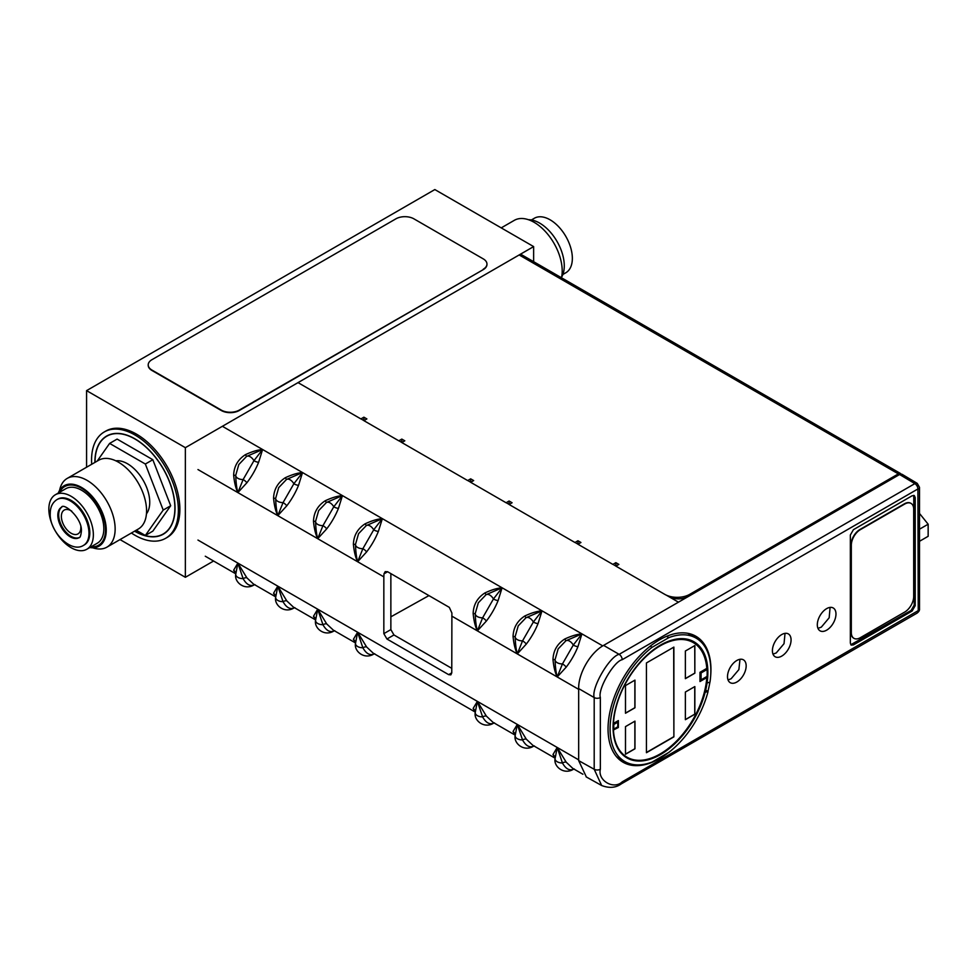 <?xml version="1.0" encoding="UTF-8"?>
<svg xmlns="http://www.w3.org/2000/svg" width="977" height="977" viewBox="0 0 977 977"><rect width="100%" height="100%" fill="white"/><g stroke="black" fill="none" stroke-linecap="round" stroke-linejoin="round"><path stroke-width="1.47" d="M86.574 467.226L86.574 390.629L434.838 189.562L533.637 246.595L533.637 261.677M213.584 561.018L185.361 577.297L185.361 447.674L533.637 246.595M120.024 539.585L185.361 577.297M86.574 390.629L185.361 447.674M165.663 538.29L167.165 537.423A61.392 35.441 -120 0 0 179.878 509.322A61.392 35.441 -120 0 0 153.084 447.539A61.392 35.441 -120 0 0 105.772 431.089L104.27 431.956A61.392 35.441 60 0 1 151.582 448.406A61.392 35.441 60 0 1 178.376 510.177A61.392 35.441 -120 0 1 165.663 538.29A61.392 35.441 -120 0 1 131.394 533.015M104.27 431.956A61.392 35.441 60 0 0 91.557 460.057A61.392 35.441 -120 0 0 91.704 464.27M94.903 462.414A56.666 32.717 -120 0 1 94.903 461.987A56.666 32.717 60 0 1 106.64 436.047A56.666 32.717 60 0 1 150.299 451.227A56.666 32.717 60 0 1 175.03 508.248A56.666 32.717 -120 0 1 163.306 534.187A56.666 32.717 -120 0 1 134.594 531.17M531.403 219.959L534.358 218.25A31.472 18.172 60 0 1 558.612 226.676A31.472 18.172 60 0 1 572.351 258.355A31.472 18.172 60 0 1 565.83 272.754L562.874 274.464M501.225 227.885L514.293 220.35A39.691 22.911 60 0 1 544.873 230.987A39.691 22.911 60 0 1 562.202 270.922A39.691 22.911 60 0 1 561.482 277.761M528.472 219.715A34.879 20.138 60 0 1 564.279 265.793A34.879 20.138 60 0 1 561.628 277.126M48.85 509.139A31.472 18.172 -120 0 0 62.589 540.818A31.472 18.172 -120 0 0 86.843 549.245A31.472 18.172 -120 0 0 93.352 534.834A31.472 18.172 -120 0 0 79.626 503.167A31.472 18.172 -120 0 0 55.371 494.741A31.472 18.172 -120 0 0 48.85 509.139M57.875 499.076A26.464 15.278 60 0 1 78.258 506.159A26.464 15.278 60 0 1 89.811 532.795A26.464 15.278 60 0 1 84.34 544.91L83.485 545.398A26.464 15.278 -120 0 0 88.968 533.283A26.464 15.278 60 0 0 77.415 506.66A26.464 15.278 60 0 0 57.02 499.565L57.875 499.076M79.381 537.472A17.574 10.149 60 0 1 66.021 532.16A17.574 10.149 60 0 1 58.681 514.818A17.574 10.149 60 0 1 61.832 507.087M71.785 511.179A13.763 7.938 -120 0 0 64.226 510.079A13.763 7.938 -120 0 0 61.368 516.369A13.763 7.938 -120 0 0 67.376 530.218A13.763 7.938 -120 0 0 77.989 533.906A13.763 7.938 -120 0 0 80.835 527.604A13.763 7.938 -120 0 0 80.81 526.811M86.843 549.245L97.321 543.2A31.472 18.172 -120 0 0 103.831 528.789A31.472 18.172 60 0 0 90.092 497.122A31.472 18.172 60 0 0 65.85 488.683L55.371 494.741M91.056 546.815A33.865 19.552 -120 0 0 98.518 545.276A33.865 19.552 -120 0 0 105.528 529.766A33.865 19.552 -120 0 0 90.751 495.681A33.865 19.552 -120 0 0 64.641 486.607A33.865 19.552 -120 0 0 59.585 492.298M92.73 547.779A39.691 22.911 -120 0 0 106.92 547.144A39.691 22.911 -120 0 0 115.139 528.972A39.691 22.911 -120 0 0 97.81 489.037A39.691 22.911 -120 0 0 67.23 478.4A39.691 22.911 -120 0 0 59.585 490.369M106.92 547.144L138.355 528.997A39.691 22.911 -120 0 0 146.574 510.824A39.691 22.911 60 0 0 129.245 470.89A39.691 22.911 60 0 0 98.653 460.252L67.23 478.4M115.836 460.826A31.472 18.172 60 0 1 138.343 473.283A31.472 18.172 60 0 1 149.737 502.288A31.472 18.172 -120 0 1 146.44 513.841M97.187 461.095L109.619 443.411L145.341 464.026L163.208 510.067L145.341 535.469L136.243 530.218M145.341 464.026L152.827 459.715L170.694 505.744L152.827 531.146L145.341 535.469M163.208 510.067L170.694 505.744M95.05 462.329A56.446 32.595 60 0 1 95.05 462.072A56.446 32.595 60 0 1 106.749 436.23A56.446 32.595 60 0 1 150.25 451.35A56.446 32.595 60 0 1 174.883 508.162A56.446 32.595 60 0 1 163.196 534.004A56.446 32.595 60 0 1 134.741 531.085M109.619 443.411L117.106 439.088L152.827 459.715M89.799 547.535A34.879 20.138 -120 0 0 99.019 546.143A34.879 20.138 -120 0 0 106.249 530.181A34.879 20.138 -120 0 0 91.02 495.083A34.879 20.138 -120 0 0 64.14 485.74A34.879 20.138 -120 0 0 58.327 493.031M650.206 646.188L652.111 647.287A71.272 41.144 120 0 0 612.469 709.839A71.272 41.144 120 0 0 624.828 761.572A71.272 41.144 120 0 0 652.111 762.06L668.83 752.4A71.272 41.144 120 0 0 708.056 691.508L705.699 690.08M708.056 691.508L705.162 692.278A67.034 38.701 -60 0 1 626.135 757.407A67.034 38.701 -60 0 1 626.953 680.493A67.034 38.701 -60 0 1 693.145 641.327A67.034 38.701 -60 0 1 707.067 682.947L709.974 682.166A71.272 41.144 120 0 0 696.1 638.128A71.272 41.144 120 0 0 668.83 637.639L666.57 636.332M705.162 692.278L704.441 691.863M622.911 754.928A66.692 38.506 120 0 0 624.132 755.38M690.837 641.01A66.692 38.506 120 0 0 689.383 639.788M706.273 682.532L707.067 682.947M652.111 647.287L668.83 637.639M660.464 754.574A67.034 38.701 -60 0 1 626.135 757.407A67.034 38.701 -60 0 1 616.902 703.428A67.034 38.701 -60 0 1 660.464 645.113A67.034 38.701 -60 0 1 693.145 641.327A67.034 38.701 -60 0 1 704.478 694.757A67.034 38.701 -60 0 1 660.464 754.574L659.793 754.159L660.464 754.574A67.034 38.701 -60 0 1 626.135 757.407A67.034 38.701 -60 0 1 616.902 703.428A67.034 38.701 -60 0 1 660.464 645.113A67.034 38.701 -60 0 1 693.145 641.327A67.034 38.701 -60 0 1 704.478 694.757A67.034 38.701 -60 0 1 660.464 754.574M622.202 659.695C614.02 661.185 597.57 689.103 600.354 697.541L600.354 769.253C597.545 780.33 613.507 790.1 622.202 781.869L918.221 610.625L917.916 488.964L622.202 659.695A4.372 2.528 -120 0 0 619.137 654.346C609.807 656.056 591.036 687.93 594.199 697.566L594.199 769.265L601.661 785.52C609.306 788.39 615.852 787.841 621.299 783.872L917.012 613.153C918.881 611.736 919.711 610.295 919.504 608.842L919.504 487.352A4.372 2.528 0 0 0 919.504 487.328L917.269 483.395L914.851 483.627L619.137 654.346L603.615 645.382L678.453 602.174L666.204 595.103M736.829 682.031A13.19 7.621 120 0 0 745.451 670.417A13.19 7.621 120 0 0 743.448 659.841A13.19 7.621 120 0 0 736.829 660.489A13.19 7.621 120 0 0 728.207 672.127A13.19 7.621 120 0 0 730.259 682.691A13.19 7.621 120 0 0 736.829 682.031M781.734 656.104A13.19 7.621 120 0 0 790.356 644.49A13.19 7.621 120 0 0 788.354 633.914A13.19 7.621 120 0 0 781.734 634.562A13.19 7.621 120 0 0 773.112 646.2A13.19 7.621 120 0 0 775.164 656.764A13.19 7.621 120 0 0 781.734 656.104M826.64 630.177A13.19 7.621 120 0 0 835.262 618.563A13.19 7.621 120 0 0 833.259 607.987A13.19 7.621 120 0 0 826.64 608.634A13.19 7.621 120 0 0 818.018 620.273A13.19 7.621 120 0 0 820.069 630.837A13.19 7.621 120 0 0 826.64 630.177M912.115 611.028L915.217 605.667L915.217 497.574L914.301 495.559L912.115 495.779L853.434 529.668L850.344 535.03L850.344 643.122L851.236 645.113L853.434 644.905L912.115 611.028L911.114 610.442L914.216 605.081L913.751 495.363M668.244 752.742A72.75 41.999 -60 0 1 623.118 762.255A72.75 41.999 -60 0 1 608.048 728.952A72.75 41.999 -60 0 1 639.813 655.738A72.75 41.999 -60 0 1 695.868 636.247A72.75 41.999 -60 0 1 710.938 669.55A72.75 41.999 -60 0 1 710.743 674.826M709.876 682.202A72.75 41.999 -60 0 1 707.898 691.411M728.036 679.931L731.126 678.759L738.881 669.599L739.992 659.292M692.815 634.769L696.65 638.445M773.002 654.138L776.226 652.954L784.03 643.684L785.032 633.352M817.957 628.345L821.327 627.136L829.18 617.769L830.084 607.401M850.784 644.747L911.114 610.442M618.038 758.36L619.357 758.408M390.861 616.829L428.94 595.604M615.937 566.086L612.945 564.352M578.018 544.189L575.026 542.455M509.164 504.437L506.171 502.703M470.743 482.247L467.751 480.525M401.889 442.496L398.897 440.774M363.969 420.611L360.965 418.877M315.51 619.858L293.381 607.083L286.774 600.867L277.798 586.151L273.56 593.234L275.563 596.666M253.507 584.063L246.863 577.822L237.875 563.106L233.65 570.189L235.64 573.621M333.34 630.153L326.697 623.912L317.708 609.196L313.483 616.279L315.473 619.711M373.251 653.198L366.607 646.957L357.631 632.241L353.393 639.324L355.396 642.756M493.006 722.333L486.363 716.092L477.374 701.376L473.149 708.459L475.14 711.891M532.917 745.378L526.273 739.137L517.297 724.421L513.059 731.504L515.062 734.936M582.915 774.248L572.803 768.411L566.196 762.182L557.208 747.466L552.982 754.549L554.973 757.981M273.56 593.234A5.789 5.386 179.4 0 1 275.648 597.289L275.648 597.411A7.34 4.238 180 0 1 275.648 597.411L277.798 586.151L317.708 609.196L315.559 620.456A7.34 4.238 180 0 1 315.559 620.456L315.559 620.48A7.34 4.238 180 0 0 322.947 624.718L317.708 609.196L357.631 632.241L355.481 643.525A7.34 4.238 180 0 1 355.481 643.501M294.907 607.682L293.992 607.963A5.789 5.41 -118.6 0 0 293.869 608.036C289.876 609.538 286.261 607.413 283.037 601.673L277.798 586.151L237.875 563.106L235.726 574.391A7.34 4.238 180 0 1 235.726 574.366M286.774 600.867A5.789 2.809 -39.1 0 0 283.037 601.673A7.34 4.238 180 0 1 275.648 597.435L275.587 596.568M275.648 597.435C274.122 605.093 284.38 613.764 293.821 608.06L293.869 608.036A7.34 4.274 60.4 0 1 293.821 608.06A7.34 4.274 60.4 0 1 293.527 608.207M254.985 584.637L254.081 584.918A5.789 5.41 -118.6 0 0 253.947 584.991A7.34 4.274 60.4 0 1 253.91 585.015L253.947 584.991C249.953 586.493 246.338 584.368 243.114 578.628L237.875 563.106L197.965 540.061M233.65 570.189A5.789 5.386 179.4 0 1 235.726 574.244M246.863 577.822A5.789 2.809 -39.1 0 0 243.114 578.628A7.34 4.238 180 0 1 235.726 574.391C234.199 582.048 244.458 590.719 253.91 585.015A7.34 4.274 60.4 0 1 253.605 585.162M383.839 633.646L383.839 576.87L383.973 573.817L385.219 571.618L387.588 571.728L449.322 607.376L451.899 613.031L451.765 672.86L450.861 674.863L448.663 674.655L386.941 639.007L383.839 633.646L390.861 629.603L393.951 634.965L386.941 639.007M285.321 477.716C277.81 482.577 273.89 489.404 273.56 498.197C274.281 505.646 275.685 511.459 277.798 515.648L286.774 505.817C291.573 499.613 295.494 492.787 298.535 485.349L302.528 472.563C297.667 472.905 291.928 474.627 285.321 477.716L286.481 479.475L302.528 472.563L342.438 495.608C337.578 495.95 331.838 497.672 325.231 500.761C317.733 505.622 313.812 512.449 313.483 521.242C314.191 528.691 315.608 534.517 317.708 538.693L326.697 528.875C331.496 522.658 335.404 515.832 338.445 508.394L342.438 495.608L326.391 502.52L325.231 500.761M258.612 462.304L262.605 449.518C257.745 449.86 252.005 451.582 245.398 454.671C237.9 459.532 233.979 466.359 233.65 475.152C234.358 482.601 235.775 488.415 237.875 492.603L246.863 482.772C251.663 476.568 255.571 469.742 258.612 462.304A5.789 2.736 20.8 0 1 253.947 460.692L262.605 449.518L246.57 456.418L245.398 454.671M365.142 523.806C357.643 528.667 353.723 535.494 353.393 544.287C354.114 551.736 355.518 557.562 357.631 561.738L366.607 551.92C371.407 545.703 375.327 538.877 378.368 531.439L382.361 518.653C377.488 518.995 371.761 520.717 365.142 523.806L366.314 525.565L382.361 518.653L502.105 587.788C497.244 588.142 491.504 589.852 484.897 592.941C477.399 597.802 473.479 604.629 473.149 613.422C473.857 620.871 475.274 626.697 477.374 630.873L486.363 621.054C491.162 614.838 495.07 608.012 498.111 600.574L502.105 587.788L486.058 594.7L484.897 592.941M524.808 615.986C517.309 620.847 513.389 627.674 513.059 636.467C513.78 643.916 515.184 649.742 517.297 653.918L526.273 644.099C531.073 637.883 534.993 631.057 538.034 623.619L542.027 610.833C537.155 611.187 531.427 612.897 524.808 615.986L525.98 617.745L542.027 610.833L581.938 633.878C577.077 634.232 571.337 635.942 564.73 639.031C557.232 643.892 553.312 650.719 552.982 659.512C553.69 666.961 555.107 672.787 557.208 676.963L566.196 667.144C570.995 660.928 574.903 654.101 577.944 646.664L581.938 633.878L565.891 640.79L564.73 639.031M273.56 498.197L275.648 498.343C275.88 505.622 276.601 511.386 277.798 515.648L283.037 502.605L293.869 483.737L302.528 472.563L222.695 426.473M286.774 505.817A5.789 2.772 38.9 0 0 283.037 502.605A7.34 4.238 180 0 1 275.648 498.368L275.648 498.343A7.34 4.238 180 0 0 275.648 498.368L278.738 487.572L286.493 479.463A7.34 4.201 -120.4 0 1 293.869 483.737A5.789 2.736 20.8 0 0 298.535 485.349M197.965 469.558L237.875 492.603L243.114 479.56L253.947 460.692A7.34 4.201 -120.4 0 0 246.558 456.418L238.815 464.527L235.726 475.323C235.97 482.577 236.678 488.341 237.875 492.603L317.708 538.693L322.947 525.65L333.78 506.782L342.438 495.608L382.361 518.653L373.702 529.827A7.34 4.201 -120.4 0 0 366.314 525.565L366.363 525.528M246.863 482.772A5.789 2.772 38.9 0 0 243.114 479.56A7.34 4.238 180 0 1 235.726 475.323A7.34 4.238 180 0 1 235.726 475.298L235.726 475.347M233.65 475.152L235.726 475.445M917.281 483.407L902.015 474.272L899.597 474.504L688.431 596.434C681.787 599.695 675.131 599.67 668.476 596.41M586.371 776.996L578.665 760.619L594.199 769.265A4.372 2.528 180 0 0 600.354 769.253M552.982 659.512L555.058 659.658C555.302 666.937 556.011 672.701 557.208 676.963L578.665 689.347L578.665 688.59C578.286 673.458 590.328 652.624 603.615 645.382M313.483 521.242L315.559 521.388C315.803 528.667 316.511 534.431 317.708 538.693L357.631 561.738L362.87 548.695L373.702 529.827A5.789 2.736 20.8 0 0 378.368 531.439M326.391 502.52L326.391 502.52A7.34 4.201 -120.4 0 1 333.78 506.782A5.789 2.736 20.8 0 0 338.445 508.394M326.697 528.875A5.789 2.772 38.9 0 0 322.947 525.65A7.34 4.238 180 0 1 315.559 521.413A7.34 4.238 180 0 1 315.559 521.388L318.649 510.617L326.44 502.483M353.393 544.287L355.481 544.433C355.713 551.712 356.434 557.476 357.631 561.738L383.839 576.87M355.481 544.482L355.481 544.433A7.34 4.238 180 0 1 355.481 544.433L358.571 533.662L366.326 525.553M366.607 551.92A5.789 2.772 38.9 0 0 362.87 548.695A7.34 4.238 180 0 1 355.481 544.458L355.481 544.58M513.059 636.467L515.148 636.613C515.38 643.892 516.1 649.656 517.297 653.918L522.536 640.875L533.369 622.007L542.027 610.833L502.105 587.788L493.446 598.962A7.34 4.201 -120.4 0 0 486.058 594.7L478.315 602.797L475.225 613.605A7.34 4.238 180 0 1 475.225 613.568C475.469 620.847 476.178 626.611 477.374 630.873L482.614 617.83L493.446 598.962A5.789 2.736 20.8 0 0 498.111 600.574M525.98 617.745L525.98 617.745A7.34 4.201 -120.4 0 1 533.369 622.007A5.789 2.736 20.8 0 0 538.034 623.619M526.273 644.099A5.789 2.772 38.9 0 0 522.536 640.875A7.34 4.238 180 0 1 515.148 636.65A7.34 4.238 180 0 1 515.148 636.613L518.237 625.842L526.029 617.708M486.363 621.054A5.789 2.772 38.9 0 0 482.614 617.83A7.34 4.238 180 0 1 475.225 613.605M473.149 613.422L475.225 613.715M566.196 667.144A5.789 2.772 38.9 0 0 562.447 663.933A7.34 4.238 180 0 1 555.058 659.695L555.058 659.658A7.34 4.238 180 0 0 555.058 659.695L558.148 648.887L565.891 640.79A7.34 4.201 -120.4 0 1 573.279 645.052L581.938 633.878L602.748 645.895M451.765 616.084L557.208 676.963L562.447 663.933L573.279 645.052A5.789 2.736 20.8 0 0 577.944 646.664M451.765 668.329L393.951 634.965M390.861 629.603L390.861 573.621M313.483 616.279A5.789 5.386 179.4 0 1 315.559 620.334M334.818 630.727L333.902 631.02A5.789 5.41 -118.6 0 0 333.78 631.081C329.786 632.583 326.171 630.458 322.947 624.718A5.789 2.809 -39.1 0 1 326.697 623.912M315.559 620.48C314.032 628.138 324.291 636.809 333.743 631.105L333.78 631.081A7.34 4.274 60.4 0 1 333.743 631.105A7.34 4.274 60.4 0 1 333.438 631.252M353.393 639.324A5.789 5.386 179.4 0 1 355.481 643.391L355.408 642.658M374.741 653.772L373.825 654.065A5.789 5.41 -118.6 0 0 373.702 654.126C369.697 655.628 366.094 653.515 362.87 647.763L357.631 632.241L477.374 701.376L475.225 712.636A7.34 4.238 180 0 1 475.225 712.636L475.225 712.66A7.34 4.238 180 0 0 482.614 716.898L477.374 701.376L517.297 724.421L515.148 735.681A7.34 4.238 180 0 1 515.148 735.681L515.148 735.705A7.34 4.238 180 0 0 522.536 739.943L517.297 724.421L557.208 747.466L555.058 758.75A7.34 4.238 180 0 1 555.058 758.726M366.607 646.957A5.789 2.809 -39.1 0 0 362.87 647.763A7.34 4.238 180 0 1 355.481 643.525C353.955 651.183 364.213 659.854 373.654 654.15A7.34 4.274 60.4 0 1 373.361 654.297M473.149 708.459A5.789 5.386 179.4 0 1 475.225 712.526L475.164 711.793M494.484 722.907L493.58 723.188A5.789 5.41 -118.6 0 0 493.446 723.261C489.453 724.763 485.838 722.65 482.614 716.898A5.789 2.809 -39.1 0 1 486.363 716.092M475.225 712.66C473.698 720.318 483.957 728.989 493.409 723.285L493.446 723.261A7.34 4.274 60.4 0 1 493.409 723.285A7.34 4.274 60.4 0 1 493.104 723.432M513.059 731.504A5.789 5.386 179.4 0 1 515.148 735.571M534.407 745.952L533.491 746.245A5.789 5.41 -118.6 0 0 533.369 746.306C529.363 747.808 525.76 745.695 522.536 739.943A5.789 2.809 -39.1 0 1 526.273 739.137M515.148 735.705C513.621 743.375 523.88 752.034 533.32 746.33L533.369 746.306A7.34 4.274 60.4 0 1 533.32 746.33A7.34 4.274 60.4 0 1 533.027 746.477M552.982 754.549A5.789 5.386 179.4 0 1 555.058 758.616L554.997 757.896M574.317 768.997L573.414 769.278A5.789 5.41 -118.6 0 0 573.279 769.351C569.286 770.853 565.671 768.74 562.447 762.988L557.208 747.466L578.665 759.862L578.665 760.619M566.196 762.182A5.789 2.809 -39.1 0 0 562.447 762.988A7.34 4.238 180 0 1 555.058 758.75C553.532 766.42 563.79 775.079 573.243 769.375A7.34 4.274 60.4 0 1 572.937 769.522M613.08 728.659L613.812 729.086L617.806 726.778L617.806 722.174L616.817 721.588L613.165 723.701M700.082 672.371L701.083 672.945L701.083 679.858L700.082 679.284L700.082 672.371L706.066 668.915A66.033 38.127 120 0 0 706.066 668.793M693.902 642.976A66.033 38.127 120 0 0 693.291 642.573A66.033 38.127 120 0 0 684.242 639.263M613.141 724.079L613.812 724.47A66.033 38.127 120 0 0 613.812 729.086M706.066 668.915L707.067 669.489L701.083 672.945M701.083 679.858L707.067 676.402A66.033 38.127 120 0 0 707.067 669.489M617.806 722.174L613.812 724.47M910.882 503.314A12.701 7.327 120 0 0 910.711 503.216A12.701 7.327 120 0 0 904.36 503.839L859.955 529.485A12.701 7.327 120 0 0 850.967 545.032L850.967 632.327A12.701 7.327 120 0 0 853.605 638.14A12.701 7.327 120 0 0 853.776 638.237M913.69 509.225A12.701 7.327 120 0 0 911.053 503.411A12.701 7.327 120 0 0 904.702 504.047L860.297 529.681A12.701 7.327 120 0 0 851.321 545.239L851.321 632.522A12.701 7.327 120 0 0 853.947 638.335A12.701 7.327 120 0 0 860.297 637.712L904.702 612.066A12.701 7.327 120 0 0 913.69 596.52L913.69 509.225M148.223 365.08A12.701 7.327 0 0 0 148.211 365.276A12.701 7.327 0 0 0 151.936 370.466L221.29 410.511A12.701 7.327 0 0 0 239.255 410.511L483.236 269.64A12.701 7.327 0 0 0 486.961 264.462A12.701 7.327 0 0 0 486.949 264.254M483.236 269.237A12.701 7.327 0 0 0 486.961 264.059A12.701 7.327 0 0 0 483.236 258.868L413.882 218.824A12.701 7.327 0 0 0 395.917 218.824L151.936 359.695A12.701 7.327 0 0 0 148.211 364.873A12.701 7.327 0 0 0 151.936 370.063L221.29 410.108A12.701 7.327 0 0 0 239.255 410.108L483.236 269.64M673.751 639.642A66.192 38.213 -60 0 1 692.363 642.072L693.255 642.585A66.192 38.213 120 0 0 643.648 658.877A66.192 38.213 120 0 0 613.458 723.42L613.19 723.261M613.141 730.149L618.356 727.499L617.452 726.986L613.104 729.489M617.452 721.966L617.452 721.111M613.458 730.332A66.192 38.213 120 0 0 627.063 757.224L626.172 756.711A66.192 38.213 -60 0 1 618.209 749.041M699.984 680.493L705.895 677.073L706.798 677.598L699.984 681.531L699.984 672.31L706.798 668.378A66.192 38.213 120 0 0 693.255 642.585M627.063 757.224A66.192 38.213 120 0 0 676.206 741.409A66.192 38.213 120 0 0 706.798 677.598M618.356 727.499L618.356 720.586L613.458 723.42M694.842 645.553L685.365 651.024L685.365 678.673L694.842 673.202L694.842 645.553M694.842 686.575L685.365 692.046L685.365 719.695L694.842 714.224L694.842 686.575M673.886 647.104L646.444 662.943L646.444 752.705L673.886 736.866L673.886 647.104M634.965 680.114L625.488 685.585L625.488 713.247L634.965 707.775L634.965 680.114M634.965 721.136L625.488 726.607L625.488 754.268L634.965 748.797L634.965 721.136M694.842 673.202L694.745 645.602M685.365 678.563L694.745 673.141M685.365 719.585L694.745 714.163L694.745 686.623M625.488 713.125L634.867 707.714L634.867 680.175M625.488 754.146L634.867 748.736L634.867 721.197M673.886 736.866L673.69 647.214M646.444 752.485L673.69 736.756M898.364 473.882L519.166 254.948A4.8 2.772 -60 0 1 521.559 254.716L900.77 473.65A4.8 2.772 120 0 0 898.364 473.882L689.701 594.358L689.701 595.701M519.166 254.948L298.022 382.618L360.892 418.925L363.884 417.191L363.884 420.562M689.701 594.358A17.635 10.185 0 0 1 664.763 594.358L615.864 566.123L618.856 564.401L615.864 562.667L612.872 564.401L577.944 544.226L580.936 542.504L577.944 540.769L574.952 542.504L509.09 504.474L512.082 502.752L509.09 501.018L506.086 502.752L470.67 482.296L473.662 480.562L470.67 478.84L467.678 480.562L401.816 442.544L404.808 440.81L401.816 439.088L398.811 440.81L363.884 420.647L366.888 418.925L363.884 417.191M401.816 439.088L401.816 442.459M615.864 562.667L615.864 566.037M470.67 478.84L470.67 482.211M509.09 501.018L509.09 504.388M577.944 540.769L577.944 544.14M919.504 541.295L928.15 536.3L928.15 524.209L919.504 513.45M919.504 529.204L928.15 524.209M57.826 515.306A17.574 10.149 -120 0 0 65.496 532.99A17.574 10.149 -120 0 0 79.039 537.704C80.077 537.826 80.847 535.75 81.372 531.464C82.605 518.115 63.529 502.239 61.466 507.271A17.574 10.149 60 0 0 57.826 515.306M915.217 605.667L914.216 605.081M915.217 497.574L914.216 497M853.434 644.905L852.445 644.319M578.665 759.862L578.665 689.347M688.431 596.434L678.453 602.174M918.221 610.625A4.372 2.528 0 0 0 919.504 608.842M918.221 489.135A4.372 2.528 0 0 0 919.504 487.352M917.916 488.964A4.372 2.528 -120 0 0 914.851 483.627L899.597 474.504M600.354 697.541A4.372 2.528 180 0 1 594.199 697.566L578.665 688.59M622.202 781.869A4.372 2.528 60 0 1 621.299 783.872M917.916 611.15A4.372 2.528 60 0 1 917.012 613.153M387.625 571.753L383.973 573.817M451.765 672.835L448.663 674.655M102.683 542.87L98.518 545.276M68.805 484.201L64.641 486.607M106.749 436.23L109.192 434.814M163.196 534.004L165.638 532.599M83.485 545.398C70.784 553.629 49.094 530.938 50.242 513.499C50.23 507.136 52.489 502.496 57.02 499.565M624.828 761.572L616.609 756.821M696.1 638.128L687.747 633.304M253.47 584.038L275.599 596.813M333.304 630.128L355.433 642.903M373.214 653.173L475.176 712.038M492.97 722.308L515.087 735.083M532.88 745.353L555.009 758.14M205.268 556.218L235.677 573.768M235.665 573.523L235.726 574.281M586.127 776.849L601.661 785.52M315.498 619.613L315.559 620.371M515.074 734.838L515.148 735.596M693.291 642.573L688.504 639.52M623.668 755.026L622.251 754.281"/></g></svg>

